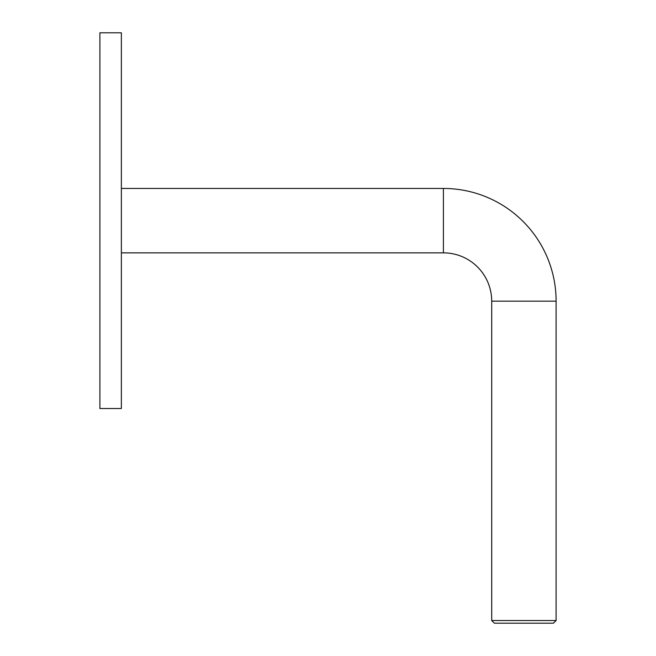 <?xml version="1.0" encoding="UTF-8"?>
<svg xmlns="http://www.w3.org/2000/svg" width="656" height="656" viewBox="0 0 656 656"><rect width="100%" height="100%" fill="white"/><g stroke="black" fill="none" stroke-linecap="round" stroke-linejoin="round"><path stroke-width="0.98" d="M121.36 220.654L121.36 408.508L99.892 408.508L99.892 32.8L121.36 32.8L121.36 220.654M121.36 188.452L443.399 188.452A112.709 112.709 0 0 1 556.108 301.161L556.108 620.519L553.426 623.2L494.386 623.2L491.705 620.519L556.108 620.519M443.399 188.452L443.399 252.855A48.306 48.306 0 0 1 491.705 301.161L491.705 620.519M443.399 252.855L121.36 252.855M556.108 301.161L491.705 301.161"/></g></svg>
